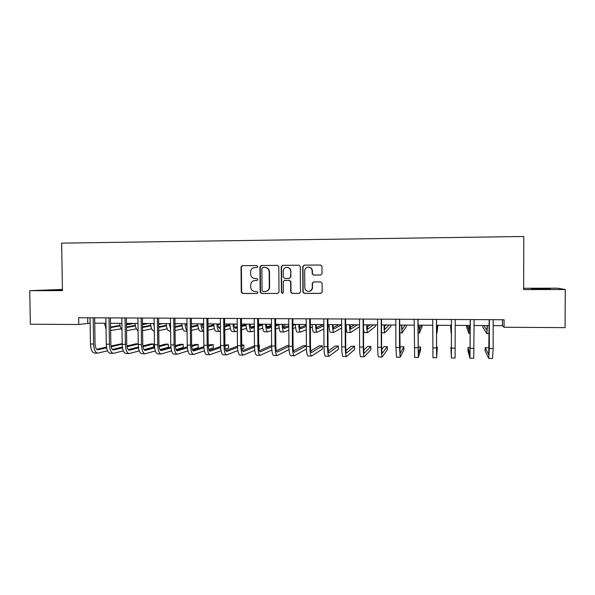<?xml version="1.0" encoding="UTF-8"?>
<svg xmlns="http://www.w3.org/2000/svg" width="595" height="595" viewBox="0 0 595 595"><rect width="100%" height="100%" fill="white"/><g stroke="black" fill="none" stroke-linecap="round" stroke-linejoin="round"><path stroke-width="0.89" d="M257.717 266.515L256.757 265.541L242.366 265.66L241.027 267.066L241.258 292.108L242.619 293.491L257.04 293.469L257.94 292.495L256.981 291.52L255.114 291.52C252.481 291.26 251.023 289.772 250.74 287.073L250.718 284.983C250.852 282.685 251.997 281.227 254.147 280.595L257.07 280.476L257.828 279.509L256.869 278.542L255.002 278.549C252.369 278.289 250.912 276.809 250.621 274.109L250.607 272.012C250.688 270.004 251.633 268.598 253.433 267.795L257.092 267.445L257.717 266.515M539.739 288.635L531.402 288.798L541.956 289.096L550.338 288.932L539.739 288.635M62.423 289.802L49.831 290.07L62.43 290.115M320.653 275.024L322.044 273.596L321.999 266.426L320.593 265.02L304.112 265.154L302.729 266.582L302.892 291.996L304.29 293.402L320.794 293.38L322.148 291.959L322.103 283.317L320.69 281.904L313.476 281.941L312.241 283.354L312.263 287.63C312.078 289.847 310.895 291.111 308.723 291.416C306.38 291.275 305.079 290.018 304.811 287.653L304.7 270.911C304.818 268.985 305.785 267.75 307.608 267.192C310.263 266.962 311.78 268.181 312.159 270.859L312.174 273.655L313.58 275.068L320.757 275.016M62.416 289.43L29.75 290.687L62.438 290.613L61.649 243.132L523.786 236.49L523.652 289.587L565.25 289.497L565.086 327.644L504.054 327.25L504.069 319.738L78.629 317.737L78.741 324.513L90.128 323.174M29.75 290.687L30.352 324.208L78.741 324.513M278.817 266.768L277.426 265.377L261.287 265.504L259.933 266.917L260.149 292.071L261.517 293.469L277.642 293.447L279.003 292.041L278.817 266.768M282.588 265.333L298.898 265.199L300.296 266.597L300.468 292.004L299.136 293.409L292.1 293.424L290.71 292.019L290.635 281.747L289.244 280.349L284.425 280.386L283.257 281.777L283.339 292.45L282.417 293.439L281.413 292.457L281.219 266.746L282.588 265.333L299.062 265.206M565.25 289.497L557.418 288.173L523.652 288.263M493.173 325.614L502.463 325.673L504.054 327.25M94.754 323.204L105.947 323.271M110.536 323.293L121.893 323.368M126.452 323.39L137.973 323.464M142.495 323.487L154.187 323.561M158.664 323.591L170.527 323.658M174.975 323.687L187.008 323.762M191.412 323.784L203.616 323.858M207.982 323.888L220.366 323.963M224.694 323.985L237.256 324.067M241.54 324.089L254.288 324.171M258.528 324.193L271.461 324.275M275.656 324.297L288.776 324.379M292.933 324.401L306.239 324.483M310.352 324.506L323.851 324.587M327.912 324.617L341.612 324.699M345.628 324.721L359.529 324.803M363.5 324.833L377.594 324.915M381.514 324.937L395.816 325.026M399.691 325.049L414.202 325.138M418.025 325.16L432.744 325.249M436.514 325.272L451.419 325.361M455.205 325.383L470.199 325.48M474.111 325.502L489.149 325.591M87.688 317.782L87.77 323.159M502.478 319.731L502.463 325.673M254.958 280.505L257.07 280.476M256.891 265.556L242.723 265.668L241.384 267.073L241.615 292.063L242.976 293.454L257.271 293.432M277.59 265.385L261.614 265.511L260.26 266.924L260.476 292.033L261.845 293.424L277.694 293.439M262.804 267.453L261.852 268.442L262.038 290.531L262.997 291.505L265.258 291.498C267.75 291.096 269.104 289.601 269.312 287.021L269.185 271.893C268.903 269.171 267.43 267.691 264.782 267.438L262.804 267.453M265.645 291.453C268.1 291.022 269.423 289.534 269.617 286.983L269.312 287.021M264.939 267.438L265.102 267.445C267.743 267.691 269.215 269.171 269.498 271.885L269.617 286.983M284.737 280.357L289.52 280.327L290.91 281.725L290.985 291.981L292.376 293.38L299.434 293.365M282.878 265.34L281.509 266.753L281.703 292.413L282.662 293.395M290.561 271.082C290.152 268.345 288.605 267.14 285.912 267.467C284.194 268.055 283.279 269.282 283.183 271.127L283.227 277.002L284.611 278.401L289.23 278.378L290.605 276.958L290.836 271.075C290.583 268.769 289.326 267.519 287.058 267.341M289.505 278.356L290.605 276.958M290.836 271.075L290.881 276.95M308.612 267.103C310.895 267.304 312.152 268.553 312.397 270.859L312.412 273.648L313.818 275.054L320.809 275.016M309.259 291.357C311.267 290.925 312.345 289.676 312.501 287.601L312.263 287.63M313.617 281.933L312.479 283.332L312.501 287.601M320.757 265.028L304.357 265.162L302.981 266.582L303.153 291.959L304.543 293.365L321.129 293.328M110.596 327.131L111.466 327.414L120.108 325.919M126.475 324.811L134.358 323.442M110.596 327.027L120.004 325.406M126.467 324.297L131.54 323.427M121.127 328.849L110.64 330.485M106.029 328.871L104.497 323.256M142.607 324.059L142.599 323.494M97.468 353.118L94.694 353.08C92.188 352.776 90.775 349.741 90.447 343.992L90.038 317.789M107.502 350.812L97.811 353.125C95.326 352.813 93.921 349.786 93.601 344.029L93.199 317.804M94.672 317.812L95.066 343.717C95.282 347.554 96.219 349.57 97.877 349.786L106.602 347.778M111.153 346.729L122.191 344.17M122.183 343.657L111.02 346.03M96.717 349.31L106.483 347.071M126.661 327.51L135.422 325.911M142.51 324.617L148.497 323.524M126.504 326.967L135.325 325.376M142.502 324.082L145.656 323.509M136.367 328.857L126.556 330.738M121.99 330.061C120.792 328.782 120.041 326.543 119.729 323.353M142.547 327.481L150.862 325.889M158.679 324.394L162.733 323.613M142.54 326.886L150.766 325.324M158.672 323.821L159.877 323.598M151.725 328.849L142.592 330.701M138.077 330.746C136.5 329.972 135.504 327.533 135.08 323.442M158.716 327.414L166.414 325.859M174.975 324.126L177.079 323.702M158.709 326.781L166.325 325.257M167.21 328.827L158.753 330.634M154.231 327.116L153.666 323.561M154.284 330.954L154.008 330.954C152.216 330.79 151.063 328.314 150.557 323.539M113.139 353.333L110.335 353.296C107.933 352.984 106.572 349.949 106.26 344.178L105.865 317.864M123.329 350.872L113.474 353.341C111.094 353.028 109.748 349.986 109.435 344.208L109.049 317.879M110.462 317.886L110.841 343.895C111.042 347.748 111.942 349.771 113.533 349.986L122.496 347.822M127.003 346.729L138.256 343.992M138.248 343.836L135.95 343.813L126.884 345.993M112.396 349.473L122.384 347.071M138.419 347.056L128.193 349.637L138.419 347.056M128.944 353.549L126.095 353.512C123.797 353.199 122.496 350.15 122.191 344.356L121.819 317.938M139.275 350.909L129.264 353.556C126.98 353.244 125.694 350.195 125.396 344.393L125.024 317.953M126.378 317.961L126.742 344.074C126.936 347.941 127.799 349.979 129.316 350.187L138.523 347.844M142.986 346.707L153.54 344.007L150.602 343.977L142.874 345.933M153.54 344.007L153.584 347.101L144.012 349.652M144.875 353.765L141.982 353.728C139.788 353.423 138.546 350.358 138.263 344.535L137.906 318.013M155.362 350.931L145.173 353.772C143.001 353.467 141.774 350.396 141.491 344.572L141.134 318.028M142.421 318.035L142.77 344.26C142.956 348.135 143.774 350.18 145.225 350.388L154.678 347.852M159.096 346.662L168.318 344.178L165.351 344.141L158.999 345.836M144.131 349.8L154.581 347.011M168.318 344.178L168.355 347.279L159.973 349.637M170.46 323.658L170.534 324.223M175.019 327.324L182.092 325.807M186.309 324.907L187.016 324.751M175.004 326.655L182.003 325.175M186.205 324.282L187.008 324.111M182.814 328.79L175.056 330.537M170.601 329.459L169.285 323.65M170.616 331.088L169.434 331.08C167.723 330.909 166.63 328.433 166.146 323.635M160.925 353.988L157.995 353.943C155.912 353.638 154.73 350.567 154.455 344.721L154.112 318.094M171.576 350.931L161.215 353.988C159.148 353.683 157.98 350.604 157.712 344.758L157.377 318.109M158.597 318.109L158.932 344.438C159.11 348.335 159.891 350.388 161.267 350.596L170.973 347.837M175.346 346.588L183.208 344.341L180.218 344.304L175.265 345.702M160.189 349.964L170.884 346.945M183.208 344.341L183.238 347.458L176.09 349.585M186.138 323.754L187.046 327.146M191.449 327.205L197.897 325.733M202.062 324.788L203.624 324.431M191.441 326.491L197.815 325.056M201.965 324.126L203.155 323.858M198.537 328.723L191.486 330.418M187.083 330.805C185.997 329.63 185.305 327.28 185.023 323.747M187.09 331.214L184.978 331.199C183.357 331.036 182.323 328.544 181.869 323.732M212.541 325.205L212.527 323.918M177.117 354.204L174.142 354.166C172.163 353.861 171.048 350.775 170.787 344.907L170.46 318.169M187.931 350.901L177.384 354.211C175.428 353.906 174.328 350.812 174.067 344.944L173.747 318.184M174.908 318.191L175.22 344.624C175.391 348.536 176.127 350.589 177.436 350.805L187.395 347.792M191.731 346.476L198.202 344.505L195.197 344.475L191.664 345.531M176.38 350.12L187.321 346.84M198.202 344.505L198.239 347.636L192.349 349.503M201.936 323.851C202.255 326.432 202.828 327.838 203.661 328.068L203.587 328.053M208.019 327.049L213.821 325.644M217.941 324.639L220.366 324.052M202.94 327.503L203.654 327.332M208.005 326.291L213.746 324.915M226.814 324L226.829 325.45L224.709 325.993M220.395 327.101L218.752 327.525M214.393 328.641L208.049 330.262M203.698 331.356C202.233 331.065 201.296 328.559 200.887 323.844M203.572 331.348L200.641 331.326C199.117 331.162 198.135 328.656 197.704 323.821M193.434 354.427L190.415 354.389C188.548 354.084 187.492 350.983 187.246 345.093L186.942 318.243M204.427 350.834L193.687 354.434C191.843 354.129 190.802 351.028 190.556 345.13L190.251 318.258M191.345 318.266L191.65 344.81C191.806 348.737 192.505 350.805 193.732 351.013L203.966 347.711M208.257 346.312L213.315 344.676L210.28 344.646L208.213 345.308M192.698 350.269L203.892 346.684M213.315 344.676L213.345 347.822L208.756 349.369M217.859 323.948C218.187 326.714 218.774 328.128 219.614 328.18L220.41 327.979M224.724 326.856L229.878 325.517M233.954 324.454L235.494 324.052M218.774 327.562L220.403 327.146M224.709 326.038L229.811 324.736M237.279 326.625L234.608 327.354M230.377 328.522L224.754 330.069M220.44 331.251L219.6 331.475C218.187 331.311 217.279 328.797 216.878 323.94M219.399 331.475L216.431 331.452C214.996 331.281 214.074 328.775 213.672 323.918M209.879 354.657L206.822 354.613C205.074 354.308 204.078 351.199 203.847 345.286L203.557 318.325M221.057 350.723L210.124 354.657C208.391 354.352 207.41 351.236 207.186 345.323L206.896 318.34M207.923 318.347L208.205 344.996C208.354 348.938 209.009 351.013 210.161 351.221L220.663 347.584M224.925 346.104L228.532 344.847L224.903 345.011M209.157 350.41L220.611 346.483M228.532 344.847L228.569 348.001L225.319 349.176M233.917 324.044C234.214 326.819 234.765 328.239 235.546 328.291L237.293 327.808M241.563 326.61L246.07 325.346M234.735 327.614L237.286 326.915M241.555 325.733L246.003 324.506M254.303 326.053L250.621 327.138M246.494 328.366L241.592 329.816M237.323 331.08L235.538 331.601C234.214 331.437 233.366 328.916 232.995 324.037M235.345 331.601L232.34 331.579C231.001 331.408 230.139 328.894 229.759 324.022M226.464 354.88L223.363 354.836C221.727 354.531 220.797 351.414 220.581 345.472L220.314 318.399M237.836 350.552L226.688 354.88C225.074 354.575 224.159 351.452 223.951 345.509L223.675 318.414M224.635 318.422L224.903 345.182C225.044 349.139 225.654 351.221 226.732 351.429L237.517 347.406M241.741 345.814L243.876 345.018L241.734 344.996M225.758 350.537L237.464 346.216M243.876 345.018L243.905 348.187L242.031 348.915M250.093 324.141C250.376 326.93 250.882 328.351 251.611 328.41L254.318 327.592M258.542 326.305L262.388 325.13M250.822 327.659L254.31 326.618M258.535 325.353L262.328 324.216C262.655 329.124 263.392 331.668 264.537 331.832L267.624 331.854M270.264 324.268L270.279 325.733L266.783 326.856M262.745 328.15L258.572 329.496M254.348 330.85L251.596 331.727C250.369 331.564 249.588 329.035 249.238 324.134M251.425 331.727L248.375 331.705C247.133 331.534 246.33 329.005 245.98 324.119M243.184 355.111L240.045 355.066C238.521 354.761 237.658 351.63 237.457 345.665L237.204 318.481M254.764 350.314L243.392 355.111C241.897 354.806 241.049 351.667 240.849 345.702L240.603 318.496M241.488 318.504L241.734 345.375C241.868 349.347 242.433 351.437 243.429 351.645L254.504 347.153M258.706 345.442L259.323 345.189L258.706 345.182M242.485 350.656L254.474 345.859L254.236 318.563M259.323 345.189L259.353 348.365L258.899 348.558M266.396 324.238C266.657 327.042 267.125 328.47 267.795 328.522L271.484 327.302M275.671 325.911L278.839 324.855M267.036 327.689L271.476 326.246M275.663 324.877L277.396 324.305M284.96 324.357L284.968 325.829L283.094 326.484M279.129 327.875L275.693 329.087M271.506 330.552L267.787 331.854C266.657 331.69 265.935 329.154 265.615 324.238M271.833 349.986L260.238 355.341C258.855 355.037 258.074 351.89 257.895 345.896L257.665 318.578M258.483 318.578L258.706 345.561C258.832 349.555 259.353 351.652 260.268 351.861L271.647 346.811M259.361 350.753L271.625 345.397M260.045 355.341L256.862 355.297C255.456 354.992 254.66 351.846 254.474 345.859L257.895 345.896M282.841 324.342C283.071 327.153 283.495 328.581 284.113 328.641L288.798 326.923M292.941 325.406L295.425 324.491M283.384 327.704L288.783 325.762M299.754 324.446L299.553 326M295.656 327.518L292.963 328.559M288.82 330.166L284.098 331.988C283.071 331.817 282.417 329.273 282.119 324.334M283.956 331.98L280.825 331.958C279.776 331.794 279.107 329.243 278.81 324.32M277.047 355.572L273.812 355.527C272.532 355.222 271.803 352.062 271.632 346.052L271.417 318.645M289.066 349.533L277.218 355.572C275.961 355.267 275.247 352.106 275.083 346.089L274.868 318.66M275.611 318.66L275.827 345.755C275.931 349.763 276.407 351.868 277.248 352.076L288.932 346.35M288.932 345.524L287.437 345.509L276.377 350.827M299.404 324.439C299.62 327.265 300.006 328.7 300.557 328.752L306.254 326.432M310.352 324.751L310.932 324.513M299.865 327.696L306.247 325.138M312.323 327.034L310.374 327.875M306.276 329.645L300.549 332.114C299.62 331.95 299.025 329.392 298.764 324.439M300.416 332.114L297.247 332.092C296.303 331.921 295.693 329.37 295.425 324.416M294.183 355.803L290.903 355.758C289.743 355.46 289.088 352.285 288.932 346.245L288.739 318.727M306.41 347.956L306.418 348.93L294.339 355.81C293.209 355.505 292.562 352.329 292.413 346.29L292.219 318.742M292.889 318.742L293.082 345.955C293.179 349.979 293.61 352.091 294.369 352.3L306.38 345.725L303.227 345.68L293.543 350.872M316.109 324.543C316.302 327.376 316.644 328.819 317.135 328.871L323.858 325.762M316.481 327.644L323.264 324.587M329.132 326.38L327.927 326.967M323.873 328.953L317.128 332.248C316.302 332.084 315.774 329.511 315.536 324.543M317.009 332.248L313.796 332.218C312.955 332.055 312.412 329.489 312.174 324.52M311.468 356.041L308.143 355.996C307.109 355.691 306.522 352.508 306.38 346.446L306.202 318.808M310.315 318.823L310.486 346.149C310.575 350.187 310.954 352.314 311.631 352.523L322.326 345.896L322.349 349.124L311.609 356.041C310.597 355.743 310.025 352.552 309.891 346.483L309.712 318.823M322.326 345.896L319.128 345.859L310.85 350.864M332.947 324.647C333.118 327.488 333.416 328.938 333.84 328.99L341.612 324.855M333.237 327.555L338.786 324.677M341.627 327.994L333.84 332.382C333.118 332.211 332.657 329.637 332.449 324.639M333.736 332.374L330.485 332.352C329.742 332.188 329.266 329.608 329.057 324.625M328.894 356.279L325.524 356.234C324.617 355.929 324.104 352.738 323.978 346.647L323.821 318.89M327.882 318.905L328.038 346.35C328.113 350.403 328.447 352.538 329.035 352.738L338.384 346.074L338.399 349.31L329.02 356.279C328.135 355.981 327.637 352.783 327.518 346.684L327.362 318.905M338.384 346.074L335.163 346.037L328.314 350.79M349.927 324.751L350.686 329.109L357.558 324.796M350.128 327.376L354.419 324.773M359.536 326.633L350.678 332.508C350.068 332.345 349.674 329.756 349.496 324.744M350.596 332.508L347.301 332.486C346.669 332.322 346.26 329.734 346.074 324.721M346.469 356.517L343.055 356.472C342.274 356.167 341.828 352.961 341.723 346.848L341.582 318.972M345.606 318.987L345.74 346.543C345.807 350.619 346.089 352.761 346.595 352.969L354.561 346.253L354.575 349.503L346.573 356.517C345.821 356.219 345.39 353.006 345.293 346.892L345.159 318.987M354.561 346.253L351.31 346.223L345.926 350.611M367.041 324.855L367.665 329.236L373.333 324.892M367.167 327.079L370.164 324.87M375.356 324.9L375.363 326.41L367.665 332.65C367.16 332.486 366.832 329.883 366.684 324.848M367.591 332.642L364.259 332.62L363.515 329.823M364.192 356.762L360.726 356.71C360.079 356.412 359.707 353.192 359.625 347.049L359.499 319.054M363.471 319.076L363.59 346.744C363.642 350.842 363.88 352.984 364.296 353.192L370.863 346.439L370.871 349.704L364.281 356.762C363.657 356.457 363.307 353.237 363.218 347.093L363.106 319.069M370.863 346.439L367.591 346.402L363.701 350.239M384.296 324.959L384.787 329.355L389.219 324.989M384.355 326.536L386.036 324.967M390.811 324.996L390.818 326.506L384.787 332.784C384.385 332.62 384.132 330.009 384.013 324.952M382.064 357.007L378.554 356.955C378.041 356.658 377.743 353.423 377.676 347.257L377.572 319.143M381.499 319.158L381.588 346.952L382.146 353.423L387.293 346.625L387.3 349.897L382.131 357.007C381.648 356.703 381.373 353.467 381.306 347.301L381.209 319.158M387.293 346.625L383.998 346.588L381.64 349.54M401.692 325.063L402.041 329.474L405.232 325.086M401.699 325.48L402.027 325.063M406.378 325.093L406.385 326.603L402.041 332.917L401.491 325.063M400.093 357.253L396.53 357.201L395.883 347.465L395.801 319.225M399.676 319.247L400.145 353.653L403.849 346.811L403.856 350.098L400.145 357.253L399.543 347.502L399.468 319.24M403.849 346.811L400.532 346.773L399.751 348.097M419.23 325.168L419.445 329.6L421.372 325.182M422.056 325.182L422.063 326.707L419.445 333.059L419.111 325.168M418.01 319.329L418.307 353.884L420.539 346.997L420.546 350.299L418.3 357.498L414.656 357.446L414.187 319.314M418.3 357.498L417.883 319.329M420.539 346.997L418.062 346.967M436.916 325.279L436.99 329.727L437.63 325.279M437.861 325.279L436.99 333.193L436.871 325.272M436.507 319.418L436.618 354.122L437.362 347.183L436.618 357.751L432.944 357.699L432.736 319.396M436.618 357.751L436.462 319.418M437.362 347.183L436.537 347.175M451.166 325.361L451.129 329.823L450.72 325.361M450.579 325.361L451.129 333.304L451.196 325.361M451.427 347.339L450.913 347.331L451.389 357.952L451.441 319.485M451.397 357.952L455.093 358.004L455.205 319.508M451.419 319.485L451.382 354.308L450.913 347.331M469.12 325.472L468.934 329.95L467.201 325.458M466.592 325.458L466.592 326.99L468.934 333.445L469.224 325.472M470.191 347.547L467.975 347.525L467.975 350.864L469.99 358.205L470.318 319.575M470.02 358.205L473.732 358.257L474.111 319.597M470.206 319.575L469.983 354.546L467.975 347.525M487.223 325.584L486.889 330.076L483.817 325.562M482.716 325.554L482.716 327.094L486.889 333.587L487.417 325.584M489.12 348.655L488.629 347.755L485.17 347.718L485.17 351.065L488.755 358.458L489.321 348.521L489.358 319.664M488.807 358.458L492.526 358.51L493.143 348.566L493.181 319.686M489.157 319.664L488.748 354.784L485.17 347.718M111.168 327.399L111.57 327.399M90.447 343.992L93.601 344.029M97.461 349.748L98.063 349.756M106.26 344.178L109.435 344.208M113.139 349.949L113.712 349.957M122.191 344.356L125.396 344.393M128.937 350.15L129.487 350.158M138.263 344.535L141.491 344.572M144.868 350.351L145.388 350.358M154.455 344.721L157.712 344.758M160.925 350.559L161.423 350.567M170.787 344.907L174.067 344.944M177.109 350.767L177.585 350.767M187.246 345.093L190.556 345.13M193.427 350.976L193.873 350.976M203.847 345.286L207.186 345.323M209.879 351.184L210.295 351.191M220.581 345.472L223.951 345.509M226.457 351.4L226.851 351.4M237.457 345.665L240.849 345.702M271.632 346.052L275.083 346.089M288.932 346.245L292.413 346.29M306.38 346.446L309.891 346.483M323.978 346.647L327.518 346.684M341.723 346.848L345.293 346.892M359.625 347.049L363.218 347.093M377.676 347.257L381.306 347.301M395.883 347.465L399.543 347.502M414.246 347.673L417.935 347.711M432.773 347.882L436.492 347.926M451.456 348.097L455.212 348.135M470.303 348.306L474.096 348.35M489.321 348.521L493.143 348.566M110.648 330.612L111.153 330.619M381.544 332.754L384.727 332.784M399.714 332.903L402.004 332.917M418.04 333.044L419.423 333.059M436.522 333.193L436.983 333.193M468.957 333.445L470.199 333.46M486.933 333.587L489.142 333.609"/></g></svg>
